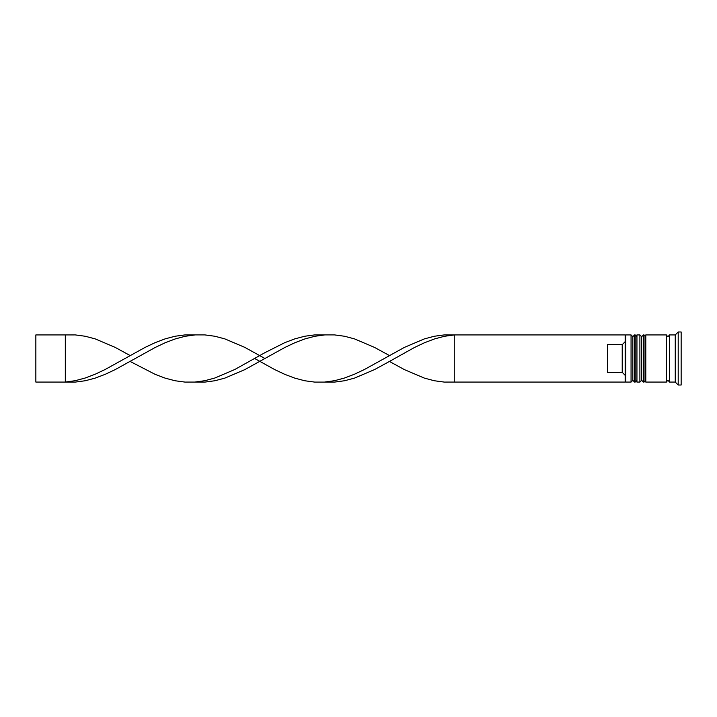 <?xml version="1.0" encoding="UTF-8"?>
<svg xmlns="http://www.w3.org/2000/svg" width="717" height="717" viewBox="0 0 717 717"><rect width="100%" height="100%" fill="white"/><g stroke="black" fill="none" stroke-linecap="round" stroke-linejoin="round"><path stroke-width="1.08" d="M634.59 382.071L635.181 382.071L635.181 334.929L634.59 334.929L634.59 382.071L632.824 380.306L632.824 336.694L632.824 380.306L631.059 382.071L631.059 334.929L625.753 334.929L625.753 382.071L631.059 382.071M643.436 382.071L644.027 382.071L644.027 334.929L643.436 334.929L643.436 382.071L641.67 380.306L641.67 336.694L641.67 380.306L639.896 382.071L639.896 334.929L636.947 334.929L636.947 382.071L639.896 382.071M454.264 382.071L625.161 382.071L625.161 334.929L454.264 334.929L454.264 382.071L444.289 382.089L434.314 380.745L424.347 378.101L404.397 369.613L389.439 361.449L374.48 369.613L354.53 378.101L344.563 380.745L334.588 382.089L314.638 382.089L304.671 380.745L294.696 378.101L284.721 374.319L274.745 369.613L254.66 358.5M675.253 382.071L669.364 382.071L669.364 334.929L675.253 334.929L675.253 382.071L678.201 385.02L681.15 385.02L681.15 331.98L678.201 331.98L678.201 385.02M645.793 358.5L645.793 382.071L666.416 382.071L666.416 334.929L645.793 334.929L645.793 358.5M622.222 344.671L607.487 344.671L607.487 372.329L622.222 372.329L622.222 344.671L625.161 341.668M625.161 375.332L622.222 372.329M389.439 361.449L414.372 347.53L424.347 342.807L434.314 338.998L444.289 336.318L454.264 334.929L444.289 334.911L434.314 336.255L424.347 338.899L404.397 347.387L364.505 369.47L354.53 374.193L344.563 378.002L334.588 380.682L324.613 382.071M264.923 358.5L244.829 347.387L224.887 338.899L214.912 336.255L204.937 334.911L184.995 334.911L175.02 336.255L165.044 338.899L155.069 342.681L145.103 347.387L105.211 369.47L95.236 374.193L85.26 378.002L75.285 380.682L65.319 382.071L65.319 334.929L75.285 334.911L85.26 336.255L95.236 338.899L115.177 347.387L130.144 355.551M194.961 334.929L184.995 336.318L175.02 338.998L165.044 342.807L155.069 347.53L115.177 369.613L105.211 374.319L95.236 378.101L85.26 380.745L75.285 382.089L35.85 382.071L35.85 334.929L65.319 334.929M389.439 355.551L374.48 347.387L354.53 338.899L344.563 336.255L334.588 334.911L314.638 334.911L304.671 336.255L294.696 338.899L284.721 342.681L264.779 352.737L234.853 369.47L214.912 378.002L204.937 380.682L194.961 382.071L184.995 382.089L175.02 380.745L165.044 378.101L155.069 374.319L130.144 361.449M324.613 334.929L314.638 336.318L304.671 338.998L294.696 342.807L284.721 347.53L244.829 369.613L224.887 378.101L214.912 380.745L204.937 382.089L194.961 382.071M635.181 382.071L636.947 380.306M635.181 334.929L636.947 336.694M634.59 334.929L632.824 336.694L631.059 334.929M644.027 382.071L645.793 380.306M644.027 334.929L645.793 336.694M643.436 334.929L641.67 336.694L639.896 334.929M666.416 381.776L667.894 380.306L669.364 381.776M666.416 335.224L667.894 336.694L669.364 335.224M625.161 381.48L625.753 382.071M675.253 334.929L678.201 331.98M625.161 335.52L625.753 334.929"/></g></svg>
